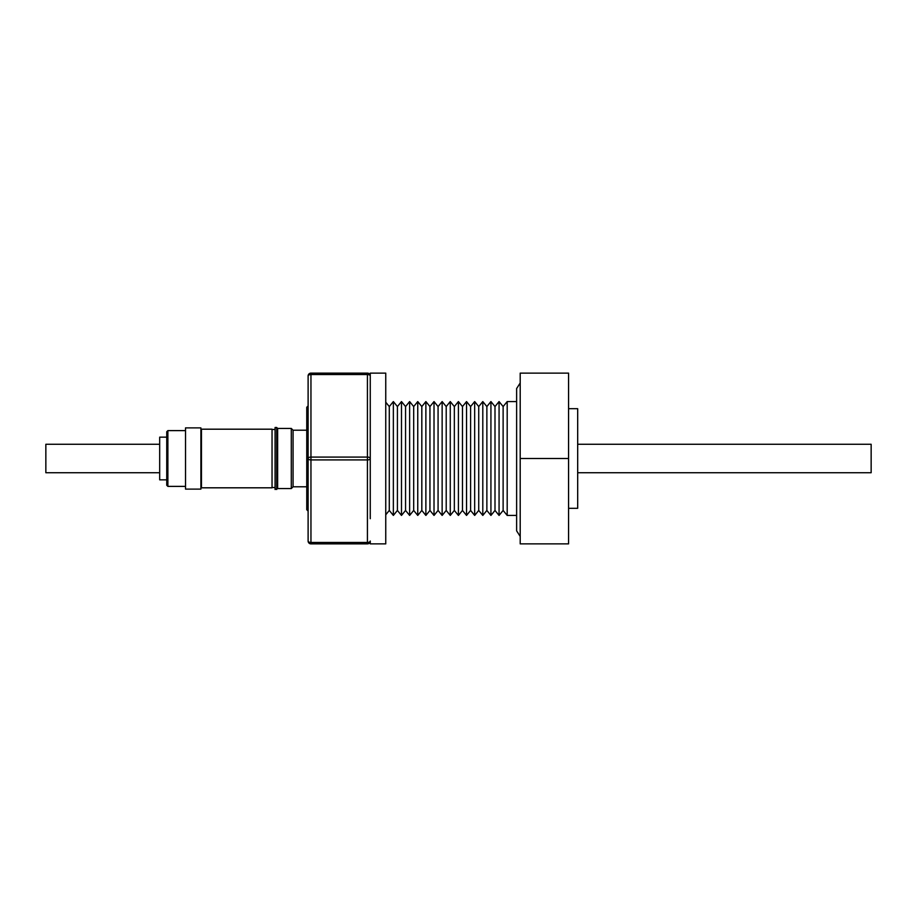 <?xml version="1.0" encoding="UTF-8"?>
<svg xmlns="http://www.w3.org/2000/svg" width="917" height="917" viewBox="0 0 917 917"><rect width="100%" height="100%" fill="white"/><g stroke="black" fill="none" stroke-linecap="round" stroke-linejoin="round"><path stroke-width="1.38" d="M159.684 472.725L45.85 472.725L45.85 444.275L159.684 444.275M308.112 511.078L306.759 509.726L306.759 407.274L308.112 405.922M385.748 402.219L389.289 406.563L389.289 510.437L385.748 514.781M389.289 406.563L393.359 401.577L393.359 515.423L389.289 510.437M393.359 401.577L397.416 406.563L397.416 510.437L393.359 515.423M397.416 406.563L401.486 401.577L401.486 515.423L397.416 510.437M401.486 401.577L405.555 406.563L405.555 510.437L401.486 515.423M405.555 406.563L409.624 401.577L409.624 515.423L405.555 510.437M409.624 401.577L413.682 406.563L413.682 510.437L409.624 515.423M413.682 406.563L417.751 401.577L417.751 515.423L413.682 510.437M417.751 401.577L421.82 406.563L421.82 510.437L417.751 515.423M421.82 406.563L425.878 401.577L425.878 515.423L421.82 510.437M425.878 401.577L429.947 406.563L429.947 510.437L425.878 515.423M429.947 406.563L434.016 401.577L434.016 515.423L429.947 510.437M434.016 401.577L438.074 406.563L438.074 510.437L434.016 515.423M438.074 406.563L442.143 401.577L442.143 515.423L438.074 510.437M442.143 401.577L446.212 406.563L446.212 510.437L442.143 515.423M446.212 406.563L450.27 401.577L450.27 515.423L446.212 510.437M450.27 401.577L454.339 406.563L454.339 510.437L450.27 515.423M454.339 406.563L458.408 401.577L458.408 515.423L454.339 510.437M458.408 401.577L462.466 406.563L462.466 510.437L458.408 515.423M462.466 406.563L466.535 401.577L466.535 515.423L462.466 510.437M466.535 401.577L470.604 406.563L470.604 510.437L466.535 515.423M470.604 406.563L474.674 401.577L474.674 515.423L470.604 510.437M474.674 401.577L478.731 406.563L478.731 510.437L474.674 515.423M478.731 406.563L482.8 401.577L482.8 515.423L478.731 510.437M482.8 401.577L486.87 406.563L486.87 510.437L482.8 515.423M486.87 406.563L490.927 401.577L490.927 515.423L486.87 510.437M490.927 401.577L494.997 406.563L494.997 510.437L490.927 515.423M494.997 406.563L499.066 401.577L499.066 515.423L494.997 510.437M499.066 401.577L503.124 406.563L503.124 510.437L499.066 515.423M503.124 406.563L507.193 401.577L507.193 515.423L503.124 510.437M516.626 515.423L507.193 515.423M516.626 401.577L507.193 401.577M520.203 536.411L516.626 530.851L516.626 388.556L520.203 382.997M568.574 508.305L577.687 508.305L577.687 408.695L568.574 408.695M308.112 431.506L308.112 541.03A2.843 2.843 0 0 0 310.955 543.873L367.419 543.873A2.843 2.843 0 0 0 370.262 541.03L370.262 543.873L385.748 543.873L385.748 373.127L370.262 373.127L370.262 518.701M276.693 489.495L276.693 427.505L275.089 427.505L275.089 489.495L277.633 488.555L277.633 428.445L276.693 427.505M306.759 486.789L293.062 486.789L293.062 430.211L291.297 428.445L277.633 428.445M293.062 486.789L291.297 488.555L291.297 428.445M201.465 472.438L201.465 429.19L272.04 429.19L272.04 487.81L201.465 487.81L201.465 472.438M166.745 437.879L166.745 431.747L167.88 430.612L167.88 486.388L166.745 485.253L166.745 437.879M185.521 434.887L185.521 427.884L200.892 427.884L200.892 489.116L185.521 489.116L185.521 434.887M166.745 479.843L159.684 479.843L159.684 437.157L166.745 437.157L166.745 458.5M577.687 472.725L871.15 472.725L871.15 444.275L577.687 444.275M308.112 458.5A2.843 1.421 -0 0 1 310.955 457.079L310.955 543.873A2.843 2.843 0 0 1 308.112 541.03A2.843 1.421 -0 0 0 310.955 542.451L367.419 542.451L367.419 459.921L310.955 459.921A2.843 1.421 0 0 1 308.112 458.5L308.112 375.97A2.843 2.843 0 0 1 310.955 373.127L367.419 373.127A2.843 2.843 0 0 1 370.262 375.97A2.843 1.421 0 0 0 367.419 374.549L310.955 374.549L310.955 457.079L367.419 457.079L367.419 373.127M367.419 543.873A2.843 2.843 0 0 0 370.262 541.03A2.843 1.421 0 0 1 367.419 542.451L367.419 543.873M367.419 459.921A2.843 1.421 0 0 0 370.262 458.5A2.843 1.421 180 0 0 367.419 457.079L367.419 459.921M568.574 458.5L568.574 543.873L520.203 543.873L520.203 373.127L568.574 373.127L568.574 458.5L520.203 458.5M308.112 375.97A2.843 1.421 180 0 1 310.955 374.549L310.955 373.127M291.297 488.555L277.633 488.555M272.04 429.477L275.089 429.477M201.465 429.477L200.892 429.477M185.521 430.612L167.88 430.612M185.521 486.388L167.88 486.388M201.465 487.523L200.892 487.523M272.04 487.523L275.089 487.523M306.759 430.211L293.062 430.211"/></g></svg>
